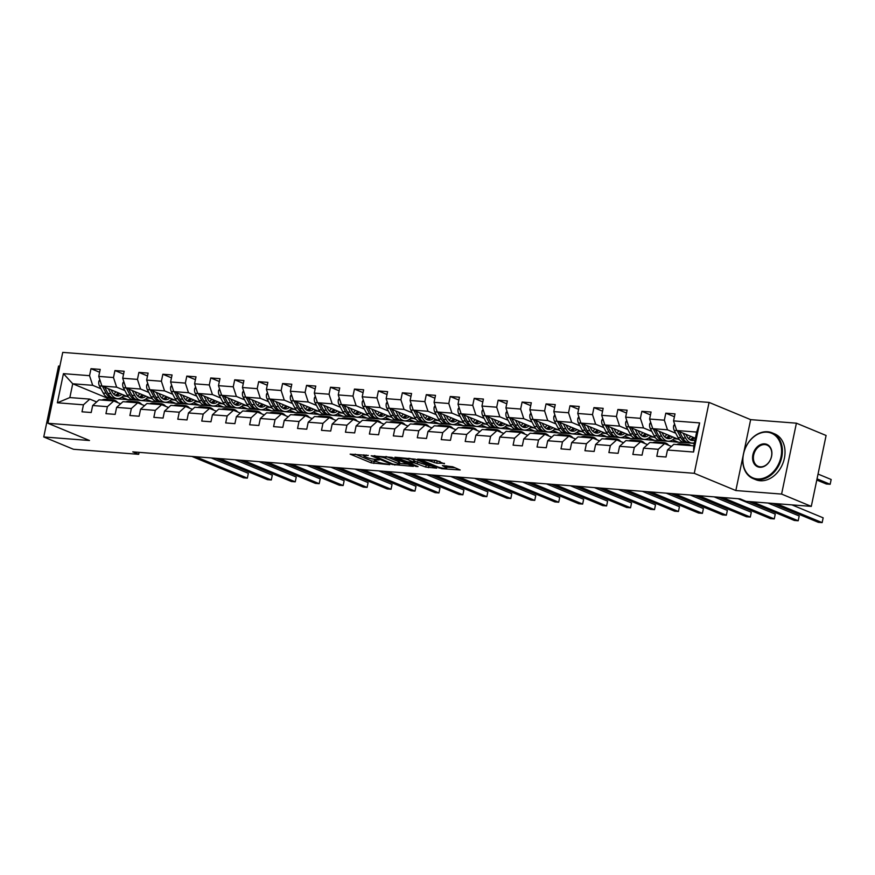 <?xml version="1.0" encoding="UTF-8"?>
<svg xmlns="http://www.w3.org/2000/svg" width="875" height="875" viewBox="0 0 875 875"><rect width="100%" height="100%" fill="white"/><g stroke="black" fill="none" stroke-linecap="round" stroke-linejoin="round"><path stroke-width="1.31" d="M368.353 455.438L350.131 454.147L371.12 462.842L389.802 464.68L386.105 463.848A6.223 0.973 -168.2 0 1 377.552 461.923L375.802 461.202A6.223 0.973 -168.2 0 1 374.522 460.305A6.223 0.973 -168.2 0 1 376.884 460.031L379.203 459.933L375.255 459.353A6.223 0.973 -168.2 0 1 366.702 457.428L364.952 456.706A6.223 0.973 -168.2 0 1 363.683 455.809A6.223 0.973 -168.2 0 1 366.045 455.536L368.353 455.438M444.369 463.816L436.144 460.414L417.627 459.123L441.678 468.694L460.206 469.984L452.692 466.758L442.411 465.566L445.594 467.403A5.206 0.809 -168.2 0 1 446.655 468.147A5.206 0.809 -168.2 0 1 443.133 468.202A5.206 0.809 -168.2 0 1 437.533 466.78L423.719 461.048A5.206 0.809 -168.2 0 1 422.658 460.294A5.206 0.809 -168.2 0 1 426.18 460.25A5.206 0.809 -168.2 0 1 431.78 461.672L436.756 463.225L444.467 463.345M735.842 490.536L781.594 494.08L811.289 506.384L826.098 435.488L796.403 423.183L750.652 419.639L709.078 402.413L694.269 473.309L735.842 490.536L743.148 455.58M59.861 366.166L58.559 366.067L43.75 436.964L89.502 440.508L47.928 423.281L694.269 473.309M43.75 436.964L73.445 449.269L138.688 454.322L139.103 452.353M811.289 506.384L746.036 501.331L740.097 498.87L132.759 451.861L138.688 454.322M391.956 457.384L371.153 455.777L392.142 464.472L413.339 466.364L391.956 457.384M394.931 457.22L415.384 459.2L436.767 468.169L425.742 467.075L414.564 462.941L408.778 462.634L418.031 466.594L415.92 466.43L394.931 457.22M709.078 402.413L62.737 352.384L47.928 423.281M674.417 416.752L665.798 413.186L664.344 420.175L649.6 419.038L651.066 412.038L641.856 411.327L640.391 418.316L625.658 417.178L627.113 410.189L617.903 409.478L616.438 416.467L601.705 415.33L603.159 408.33L593.95 407.619L592.495 414.619L577.752 413.47L579.217 406.481L569.997 405.77L568.542 412.759L553.798 411.622L555.264 404.622L546.055 403.911L544.589 410.911L529.856 409.762L531.311 402.773L522.102 402.062L520.636 409.052L505.903 407.914L507.369 400.914L498.148 400.203L496.694 407.203L481.95 406.055L483.416 399.066L474.206 398.355L472.741 405.344L458.008 404.206L459.462 397.206L450.253 396.495L448.787 403.495L434.055 402.347L435.509 395.358L426.3 394.647L424.845 401.636L410.102 400.498L411.567 393.498L402.358 392.788L400.892 399.787L386.148 398.639L387.614 391.65L378.405 390.939L376.939 397.928L362.206 396.791L363.661 389.791L354.452 389.08L352.986 396.08L338.253 394.931L339.719 387.942L330.498 387.231L329.044 394.22L314.3 393.083L315.766 386.083L306.556 385.372L305.091 392.372L290.358 391.223L291.812 384.234L282.603 383.523L281.138 390.513L266.405 389.375L267.859 382.375L258.65 381.664L257.195 388.664L242.452 387.516L243.917 380.527L234.708 379.816L233.242 386.805L218.498 385.667L219.964 378.667L210.755 377.956L209.289 384.956L194.556 383.808L196.011 376.819L186.802 376.108L185.347 383.097L170.603 381.959L172.069 374.959L162.848 374.248L161.394 381.248L146.65 380.1L148.116 373.111L138.906 372.4L137.441 379.389L122.708 378.252L124.162 371.252L114.953 370.541L113.488 377.541L98.755 376.392L100.209 369.403L91 368.692L89.545 375.681L63.438 373.658L57.356 402.784L69.847 397.567L89.808 399.109L96.655 401.953M665.798 413.186L675.019 413.897L673.553 420.886L699.65 422.909L693.569 452.036L667.472 450.012L666.006 457.012L656.797 456.291L658.252 449.302L643.519 448.164L642.053 455.153L632.844 454.442L634.309 447.442L619.566 446.305L618.111 453.305L608.891 452.583L610.356 445.594L595.612 444.456L594.158 451.445L584.948 450.734L586.403 443.734L571.67 442.597L570.205 449.597L560.995 448.875L562.461 441.886L547.717 440.748L546.252 447.738L537.042 447.027L538.508 440.027L523.764 438.889L522.309 445.889L513.1 445.167L514.555 438.178L499.822 437.041L498.356 444.03L489.147 443.319L490.602 436.319L475.869 435.181L474.403 442.181L465.194 441.459L466.659 434.47L451.916 433.333L450.461 440.322L441.241 439.611L442.706 432.611L427.973 431.473L426.508 438.473L417.298 437.752L418.753 430.762L404.02 429.625L402.555 436.614L393.345 435.903L394.811 428.903L380.067 427.766L378.602 434.766L369.392 434.044L370.858 427.055L356.114 425.917L354.659 432.906L345.45 432.195L346.905 425.206L332.172 424.058L330.706 431.058L321.497 430.336L322.952 423.347L308.219 422.209L306.753 429.198L297.544 428.488L299.009 421.498L284.266 420.35L282.811 427.35L273.591 426.628L275.056 419.639L260.323 418.502L258.858 425.491L249.648 424.78L251.103 417.791L236.37 416.642L234.905 423.642L225.695 422.931L227.161 415.931L212.417 414.794L210.963 421.783L201.742 421.072L203.208 414.083L188.464 412.934L187.009 419.934L177.8 419.223L179.255 412.223L164.522 411.086L163.056 418.075L153.847 417.364L155.302 410.375L140.569 409.227L139.103 416.227L129.894 415.516L131.359 408.516L116.616 407.378L115.161 414.367L105.941 413.656L107.406 406.667L92.673 405.519L91.208 412.519L81.998 411.808L83.453 404.808L57.356 402.784M679.492 439.753L652.75 428.663L667.494 429.811L675.73 433.223M686.448 442.63L694.28 443.494M671.453 446.436L664.606 443.603L649.873 442.466L643.519 448.164M667.494 429.811L664.344 420.175M652.75 428.663L649.6 419.038M658.252 449.302L664.606 443.603M655.539 437.894L628.797 426.814L643.541 427.952L651.777 431.364M672.492 439.95L677.983 442.225L662.506 440.781M647.5 444.588L640.653 441.755L625.92 440.606L619.566 446.305M643.541 427.952L640.391 418.316M628.797 426.814L625.658 417.178M634.309 447.442L640.653 441.755M631.597 436.045L604.855 424.955L619.587 426.103L627.823 429.516M648.539 438.102L654.041 440.377L638.553 438.922M623.558 442.728L616.711 439.895L601.967 438.758L595.612 444.456M619.587 426.103L616.438 416.467M604.855 424.955L601.705 415.33M610.356 445.594L616.711 439.895M607.644 434.186L580.902 423.106L595.645 424.244L603.881 427.656M624.586 436.242L630.088 438.517L614.6 437.073M599.605 440.88L592.758 438.047L578.025 436.898L571.67 442.597M595.645 424.244L592.495 414.619M580.902 423.106L577.752 413.47M586.403 443.734L592.758 438.047M583.691 432.337L556.948 421.247L571.692 422.395L579.928 425.808M600.644 434.394L606.134 436.669L590.647 435.214M575.652 439.02L568.805 436.188L554.072 435.05L547.717 440.748M571.692 422.395L568.542 412.759M556.948 421.247L553.798 411.622M562.461 441.886L568.805 436.188M559.737 430.478L533.006 419.398L547.739 420.536L555.975 423.948M576.691 432.534L582.192 434.809L566.705 433.366M551.698 437.172L544.863 434.339L530.119 433.191L523.764 438.889M547.739 420.536L544.589 410.911M533.006 419.398L529.856 409.762M538.508 440.027L544.863 434.339M535.795 428.63L509.053 417.55L523.786 418.688L532.022 422.1M552.738 430.686L558.239 432.961L542.752 431.506M527.756 435.312L520.909 432.48L506.166 431.342L499.822 437.041M523.786 418.688L520.636 409.052M509.053 417.55L505.903 407.914M514.555 438.178L520.909 432.48M511.842 426.77L485.1 415.691L499.844 416.828L508.08 420.241M528.784 428.827L534.286 431.102L518.798 429.658M503.803 433.464L496.956 430.631L482.223 429.483L475.869 435.181M499.844 416.828L496.694 407.203M485.1 415.691L481.95 406.055M490.602 436.319L496.956 430.631M487.889 424.922L461.158 413.842L475.891 414.98L484.127 418.392M504.842 426.978L510.333 429.253L494.856 427.798M479.85 431.605L473.014 428.772L458.27 427.634L451.916 433.333M475.891 414.98L472.741 405.344M461.158 413.842L458.008 404.206M466.659 434.47L473.014 428.772M463.947 423.062L437.205 411.983L451.938 413.12L460.173 416.533M480.889 425.119L486.391 427.394L470.903 425.95M455.908 429.756L449.061 426.923L434.317 425.775L427.973 431.473M451.938 413.12L448.787 403.495M437.205 411.983L434.055 402.347M442.706 432.611L449.061 426.923M439.994 421.214L413.252 410.134L427.995 411.272L436.231 414.684M456.936 423.27L462.438 425.545L446.95 424.091M431.955 427.908L425.108 425.064L410.375 423.927L404.02 429.625M427.995 411.272L424.845 401.636M413.252 410.134L410.102 400.498M418.753 430.762L425.108 425.064M416.041 419.355L389.298 408.275L404.042 409.412L412.278 412.825M432.994 421.411L438.484 423.686L422.997 422.242M408.002 426.048L401.155 423.216L386.422 422.067L380.067 427.766M404.042 409.412L400.892 399.787M389.298 408.275L386.148 398.639M394.811 428.903L401.155 423.216M392.088 417.506L365.356 406.427L380.089 407.564L388.325 410.977M409.041 419.562L414.542 421.838L399.055 420.383M384.048 424.2L377.212 421.356L362.469 420.219L356.114 425.917M380.089 407.564L376.939 397.928M365.356 406.427L362.206 396.791M370.858 427.055L377.212 421.356M368.145 415.647L341.403 404.567L356.136 405.705L364.383 409.117M385.087 417.703L390.589 419.978L375.102 418.534M360.106 422.341L353.259 419.508L338.516 418.359L332.172 424.058M356.136 405.705L352.986 396.08M341.403 404.567L338.253 394.931M346.905 425.206L353.259 419.508M344.192 413.798L317.45 402.719L332.194 403.856L340.43 407.269M361.134 415.855L366.636 418.13L351.148 416.675M336.153 420.492L329.306 417.648L314.573 416.511L308.219 422.209M332.194 403.856L329.044 394.22M317.45 402.719L314.3 393.083M322.952 423.347L329.306 417.648M320.239 411.939L293.508 400.859L308.241 401.997L316.477 405.409M337.192 413.995L342.683 416.27L327.206 414.827M312.2 418.633L305.364 415.8L290.62 414.652L284.266 420.35M308.241 401.997L305.091 392.372M293.508 400.859L290.358 391.223M299.009 421.498L305.364 415.8M296.297 410.091L269.555 399.011L284.288 400.148L292.523 403.561M313.239 412.147L318.741 414.422L303.253 412.967M288.258 416.784L281.411 413.941L266.667 412.803L260.323 418.502M284.288 400.148L281.138 390.513M269.555 399.011L266.405 389.375M275.056 419.639L281.411 413.941M272.344 408.231L245.602 397.152L260.345 398.289L268.581 401.702M289.286 410.288L294.787 412.562L279.3 411.119M264.305 414.925L257.458 412.092L242.725 410.944L236.37 416.642M260.345 398.289L257.195 388.664M245.602 397.152L242.452 387.516M251.103 417.791L257.458 412.092M248.391 406.383L221.648 395.303L236.392 396.441L244.628 399.853M265.344 408.439L270.834 410.714L255.347 409.259M240.352 413.077L233.505 410.233L218.772 409.095L212.417 414.794M236.392 396.441L233.242 386.805M221.648 395.303L218.498 385.667M227.161 415.931L233.505 410.233M224.448 404.523L197.706 393.444L212.439 394.581L220.675 397.994M241.391 406.58L246.892 408.855L231.405 407.411M216.398 411.217L209.562 408.384L194.819 407.236L188.464 412.934M212.439 394.581L209.289 384.956M197.706 393.444L194.556 383.808M203.208 414.083L209.562 408.384M200.495 402.675L173.753 391.595L188.497 392.733L196.733 396.145M217.438 404.731L222.939 407.006L207.452 405.552M192.456 409.369L185.609 406.525L170.866 405.387L164.522 411.086M188.497 392.733L185.347 383.097M173.753 391.595L170.603 381.959M179.255 412.223L185.609 406.525M176.542 400.816L149.8 389.736L164.544 390.873L172.78 394.286M193.495 402.872L198.986 405.147L183.498 403.703M168.503 407.509L161.656 404.677L146.923 403.528L140.569 409.227M164.544 390.873L161.394 381.248M149.8 389.736L146.65 380.1M155.302 410.375L161.656 404.677M152.589 398.967L125.858 387.887L140.591 389.025L148.827 392.438M169.542 401.023L175.033 403.298L159.556 401.844M144.55 405.661L137.714 402.817L122.97 401.68L116.616 407.378M140.591 389.025L137.441 379.389M125.858 387.887L122.708 378.252M131.359 408.516L137.714 402.817M128.647 397.108L101.905 386.028L116.638 387.166L124.873 390.578M145.589 399.164L151.091 401.439L135.603 399.995M120.608 403.802L113.761 400.969L99.017 399.831L92.673 405.519M116.638 387.166L113.488 377.541M101.905 386.028L98.755 376.392M107.406 406.667L113.761 400.969M121.636 397.316L127.137 399.591L107.177 398.048L72.734 383.775L92.695 385.317L100.931 388.73M92.695 385.317L89.545 375.681M69.847 397.567L72.734 383.775L63.438 373.658M83.453 404.808L89.808 399.109M781.594 494.08L796.403 423.183M107.177 398.048L106.881 399.481M667.472 450.012L673.816 444.314L693.777 445.867L696.664 432.064L676.703 430.522L695.362 438.255M677.983 442.225L686.623 442.706M654.041 440.377L662.67 440.847M630.088 438.517L638.717 438.998M606.134 436.669L614.775 437.139M582.192 434.809L590.822 435.291M558.239 432.961L566.869 433.431M534.286 431.102L542.916 431.583M510.333 429.253L518.973 429.723M486.391 427.394L495.02 427.875M462.438 425.545L471.067 426.016M438.484 423.686L447.125 424.167M414.542 421.838L423.172 422.308M390.589 419.978L399.219 420.459M366.636 418.13L375.266 418.6M342.683 416.27L351.323 416.752M318.741 414.422L327.37 414.892M294.787 412.562L303.417 413.044M270.834 410.714L279.475 411.184M246.892 408.855L255.522 409.336M222.939 407.006L231.569 407.477M198.986 405.147L207.616 405.628M175.033 403.298L183.673 403.769M151.091 401.439L159.72 401.92M127.137 399.591L135.767 400.061M693.569 452.036L693.777 445.867M696.664 432.064L699.65 422.909M676.703 430.522L673.553 420.886M123.123 396.08L126.864 396.375M127.181 399.394L121.833 397.184M99.619 372.258L91 368.692M123.572 374.117L114.953 370.541M151.123 401.253L145.775 399.033M147.077 397.939L150.817 398.223M147.514 375.966L138.906 372.4M175.077 403.102L169.728 400.892M171.019 399.787L174.759 400.083M171.467 377.825L162.848 374.248M199.03 404.961L193.681 402.741M194.972 401.647L198.713 401.931M195.42 379.673L186.802 376.108M222.983 406.809L217.623 404.6M218.925 403.495L222.666 403.791M219.363 381.533L210.755 377.956M246.925 408.669L241.577 406.448M242.867 405.355L246.608 405.639M243.316 383.381L234.708 379.816M270.878 410.517L265.53 408.308M266.82 407.203L270.561 407.498M267.269 385.241L258.65 381.664M294.831 412.377L289.483 410.156M290.773 409.062L294.514 409.347M291.222 387.089L282.603 383.523M318.773 414.225L313.425 412.016M314.727 410.911L318.467 411.206M315.164 388.948L306.556 385.372M342.727 416.084L337.378 413.864M338.669 412.77L342.409 413.055M339.117 390.797L330.498 387.231M366.68 417.933L361.331 415.723M362.622 414.619L366.362 414.914M363.07 392.656L354.452 389.08M390.622 419.792L385.273 417.572M386.575 416.478L390.316 416.763M387.012 394.505L378.405 390.939M414.575 421.641L409.227 419.431M410.517 418.327L414.258 418.622M410.966 396.353L402.358 392.788M438.528 423.5L433.18 421.28M434.47 420.186L438.211 420.47M434.919 398.212L426.3 394.647M462.481 425.348L457.133 423.139M458.423 422.034L462.164 422.33M458.872 400.061L450.253 396.495M486.423 427.208L481.075 424.988M482.377 423.894L486.117 424.178M482.814 401.92L474.206 398.355M510.377 429.056L505.028 426.847M506.319 425.742L510.059 426.037M506.767 403.769L498.148 400.203M534.33 430.916L528.981 428.695M530.272 427.602L534.013 427.886M530.72 405.628L522.102 402.062M558.272 432.764L552.923 430.555M554.225 429.45L557.966 429.745M554.663 407.477L546.055 403.911M582.225 434.623L576.877 432.403M578.167 431.309L581.908 431.594M578.616 409.336L569.997 405.77M606.178 436.472L600.83 434.263M602.12 433.158L605.861 433.453M602.569 411.184L593.95 407.619M630.131 438.331L624.783 436.111M626.073 435.017L629.814 435.302M626.522 413.044L617.903 409.478M654.073 440.18L648.725 437.97M650.027 436.866L653.767 437.161M650.464 414.892L641.856 411.327M678.027 442.039L672.678 439.819M673.969 438.725L677.709 439.009M750.652 419.639L743.717 452.867M355.152 454.136L371.525 460.928L377.136 461.748M399.58 463.488L408.33 464.166M374.784 456.214L392.973 464.1L397.02 464.691A6.223 0.973 -168.2 0 0 399.383 464.417A6.223 0.973 -168.2 0 0 398.114 463.52L385.525 458.303A6.223 0.973 -168.2 0 0 376.972 456.378L374.784 456.214L374.905 455.667M399.383 464.417L399.787 462.503A6.223 0.973 -168.2 0 0 398.519 461.606L398.114 463.52M386.345 456.553L398.519 461.606M431.758 465.981L428.816 465.752L428.422 467.666M413.93 460.95L428.816 465.752M408.406 459.889A5.206 0.809 -168.2 0 0 402.806 458.456A5.206 0.809 -168.2 0 0 399.284 458.511A5.206 0.809 -168.2 0 0 400.345 459.255L407.881 461.88L413.667 462.186L408.406 459.889L408.734 458.292M413.667 462.186L414.072 460.261L413.273 461.902M409.773 458.369L413.667 459.988M433.202 460.184L440.092 461.541M446.655 468.147L447.059 466.233A5.206 0.809 -168.2 0 0 446.83 465.916M446.863 467.152L455.186 467.797M99.827 379.673L98.886 381.172A5.25 3.303 94.4 0 0 99.433 385.908L103.217 393.05A15.159 9.548 94.4 0 0 109.594 397.983L112.503 398.202A15.159 9.548 94.4 0 0 113.433 398.202M113.75 394.133A12.589 7.919 94.4 0 0 115.905 391.825M108.259 388.664L110.895 393.652A15.159 9.548 94.4 0 0 117.272 398.573A15.159 9.548 94.4 0 0 123.955 395.161M111.07 389.823L112.175 391.912A12.589 7.919 94.4 0 0 117.469 396.003A12.589 7.919 94.4 0 0 121.92 394.319M102.408 386.236L106.138 393.28A15.159 9.548 94.4 0 0 112.503 398.202M118.256 392.809A12.589 7.919 -85.6 0 1 115.128 395.238M117.272 398.573L114.352 398.344A15.159 9.548 -85.6 0 1 107.975 393.422L104.672 387.177M116.025 395.675A12.589 7.919 94.4 0 0 119.7 393.4M109.616 400.641A15.159 9.548 -85.6 0 1 113.006 399.963A15.159 9.548 -85.6 0 1 117.895 402.686M101.938 400.05A15.159 9.548 -85.6 0 1 105.328 399.361L108.237 399.591A15.159 9.548 94.4 0 0 104.858 400.28M106.695 400.422A15.159 9.548 -85.6 0 1 110.086 399.733L113.006 399.963M195.738 456.739L247.352 478.122L243.512 477.827L191.909 456.444M109.156 399.733A15.159 9.548 94.4 0 0 108.237 399.591M211.192 457.931L248.347 473.331L247.352 478.122L248.347 473.331M767.113 432.184A24.183 18.397 -67.5 0 0 743.498 454.114A24.183 18.397 -67.5 0 0 757.345 478.931A24.183 18.397 -67.5 0 0 780.959 457.012A24.183 18.397 -67.5 0 0 767.113 432.184M757.586 479.653A24.773 18.856 112.5 0 1 753.102 478.592A24.773 18.856 112.5 0 1 744.144 451.325A24.773 18.856 112.5 0 1 767.594 431.758A24.773 18.856 112.5 0 1 772.078 432.819A24.773 18.856 112.5 0 1 781.025 460.086A24.773 18.856 112.5 0 1 757.586 479.653M764.673 443.866A12.086 9.198 112.5 0 1 771.597 456.28A12.086 9.198 112.5 0 1 759.795 467.25A12.086 9.198 112.5 0 1 752.872 454.836A12.086 9.198 112.5 0 1 764.673 443.866M760.266 466.823A11.495 8.75 -67.5 0 0 771.148 457.745A11.495 8.75 -67.5 0 0 766.992 445.091A11.495 8.75 -67.5 0 0 764.914 444.588A11.495 8.75 -67.5 0 0 754.031 453.677A11.495 8.75 -67.5 0 0 758.188 466.331A11.495 8.75 -67.5 0 0 760.266 466.823M772.078 432.819L774.681 433.902A24.773 18.856 112.5 0 1 783.639 461.169A24.773 18.856 112.5 0 1 760.2 480.736A24.773 18.856 112.5 0 1 755.716 479.675L753.102 478.592M123.769 381.522L122.828 383.02A5.25 3.303 94.4 0 0 123.386 387.756L127.17 394.909A15.159 9.548 94.4 0 0 133.536 399.831L136.456 400.061A15.159 9.548 94.4 0 0 137.386 400.061M137.703 395.981A12.589 7.919 94.4 0 0 139.847 393.684M132.202 390.513L134.838 395.5A15.159 9.548 94.4 0 0 141.214 400.433A15.159 9.548 94.4 0 0 147.897 397.02M135.023 391.683L136.128 393.772A12.589 7.919 94.4 0 0 141.411 397.863A12.589 7.919 94.4 0 0 145.863 396.178M126.361 388.095L130.08 395.139A15.159 9.548 94.4 0 0 136.456 400.061M142.209 394.658A12.589 7.919 -85.6 0 1 139.081 397.097M141.214 400.433L138.305 400.203A15.159 9.548 -85.6 0 1 131.928 395.281L128.625 389.025M139.978 397.534A12.589 7.919 94.4 0 0 143.653 395.259M147.722 383.381L146.781 384.88A5.25 3.303 94.4 0 0 147.339 389.616L151.112 396.758A15.159 9.548 94.4 0 0 157.489 401.691L160.409 401.909A15.159 9.548 94.4 0 0 161.339 401.909M161.645 397.841A12.589 7.919 94.4 0 0 163.8 395.533M156.155 392.372L158.791 397.359A15.159 9.548 94.4 0 0 165.167 402.281A15.159 9.548 94.4 0 0 171.85 398.869M158.966 393.531L160.07 395.62A12.589 7.919 94.4 0 0 165.364 399.711A12.589 7.919 94.4 0 0 169.816 398.027M150.303 389.944L154.033 396.987A15.159 9.548 94.4 0 0 160.409 401.909M166.152 396.517A12.589 7.919 -85.6 0 1 163.034 398.945M165.167 402.281L162.247 402.052A15.159 9.548 -85.6 0 1 155.87 397.13L152.567 390.884M163.92 399.383A12.589 7.919 94.4 0 0 167.606 397.108M133.569 402.5A15.159 9.548 -85.6 0 1 136.948 401.811A15.159 9.548 -85.6 0 1 141.848 404.534M125.891 401.909A15.159 9.548 -85.6 0 1 129.27 401.22L132.191 401.439A15.159 9.548 94.4 0 0 128.811 402.128M130.648 402.27A15.159 9.548 -85.6 0 1 134.039 401.581L136.948 401.811M219.691 458.587L271.305 479.981L267.466 479.675L215.852 458.292M133.109 401.581A15.159 9.548 94.4 0 0 132.191 401.439M235.134 459.791L272.3 475.191L271.305 479.981L272.3 475.191M157.522 404.348A15.159 9.548 -85.6 0 1 160.902 403.67A15.159 9.548 -85.6 0 1 165.802 406.394M149.844 403.758A15.159 9.548 -85.6 0 1 153.223 403.069L156.144 403.298A15.159 9.548 94.4 0 0 152.753 403.988M154.602 404.13A15.159 9.548 -85.6 0 1 157.981 403.441L160.902 403.67M243.644 460.447L295.247 481.83L291.419 481.534L239.805 460.152M157.062 403.441A15.159 9.548 94.4 0 0 156.144 403.298M259.087 461.639L296.253 477.039L295.247 481.83L296.253 477.039M171.675 385.23L170.734 386.728A5.25 3.303 94.4 0 0 171.281 391.464L175.066 398.617A15.159 9.548 94.4 0 0 181.442 403.539L184.363 403.769A15.159 9.548 94.4 0 0 185.281 403.769M185.598 399.689A12.589 7.919 94.4 0 0 187.753 397.392M180.108 394.22L182.744 399.208A15.159 9.548 94.4 0 0 189.12 404.141A15.159 9.548 94.4 0 0 195.803 400.728M182.919 395.391L184.023 397.48A12.589 7.919 94.4 0 0 189.317 401.57A12.589 7.919 94.4 0 0 193.769 399.886M174.256 391.803L177.986 398.847A15.159 9.548 94.4 0 0 184.363 403.769M190.105 398.366A12.589 7.919 -85.6 0 1 186.977 400.805M189.12 404.141L186.2 403.911A15.159 9.548 -85.6 0 1 179.823 398.989L176.52 392.733M187.873 401.242A12.589 7.919 94.4 0 0 191.548 398.967M195.628 387.089L194.677 388.587A5.25 3.303 94.4 0 0 195.234 393.323L199.019 400.466A15.159 9.548 94.4 0 0 205.395 405.398L208.305 405.617A15.159 9.548 94.4 0 0 209.234 405.617M209.552 401.548A12.589 7.919 94.4 0 0 211.706 399.241M204.05 396.08L206.697 401.067A15.159 9.548 94.4 0 0 213.062 405.989A15.159 9.548 94.4 0 0 219.745 402.577M206.872 397.239L207.977 399.328A12.589 7.919 94.4 0 0 213.27 403.419A12.589 7.919 94.4 0 0 217.711 401.734M198.209 393.652L201.928 400.695A15.159 9.548 94.4 0 0 208.305 405.617M214.058 400.225A12.589 7.919 -85.6 0 1 210.93 402.653M213.062 405.989L210.153 405.759A15.159 9.548 -85.6 0 1 203.777 400.838L200.473 394.592M211.827 403.091A12.589 7.919 94.4 0 0 215.502 400.816M219.57 388.938L218.63 390.436A5.25 3.303 94.4 0 0 219.188 395.172L222.961 402.325A15.159 9.548 94.4 0 0 229.338 407.247L232.258 407.477A15.159 9.548 94.4 0 0 233.188 407.477M233.505 403.397A12.589 7.919 94.4 0 0 235.648 401.1M228.003 397.928L230.639 402.916A15.159 9.548 94.4 0 0 237.016 407.848A15.159 9.548 94.4 0 0 243.698 404.436M230.814 399.098L231.919 401.188A12.589 7.919 94.4 0 0 237.213 405.278A12.589 7.919 94.4 0 0 241.664 403.594M222.162 395.511L225.881 402.555A15.159 9.548 94.4 0 0 232.258 407.477M238.011 402.073A12.589 7.919 -85.6 0 1 234.883 404.512M237.016 407.848L234.095 407.619A15.159 9.548 -85.6 0 1 227.73 402.697L224.416 396.441M235.769 404.95A12.589 7.919 94.4 0 0 239.455 402.675M181.464 406.208A15.159 9.548 -85.6 0 1 184.855 405.519A15.159 9.548 -85.6 0 1 189.744 408.242M173.786 405.617A15.159 9.548 -85.6 0 1 177.177 404.928L180.097 405.147A15.159 9.548 94.4 0 0 176.706 405.836M178.555 405.978A15.159 9.548 -85.6 0 1 181.934 405.289L184.855 405.519M267.597 462.295L319.2 483.689L315.361 483.383L263.758 462M181.005 405.289A15.159 9.548 94.4 0 0 180.097 405.147M283.041 463.498L320.206 478.898L319.2 483.689L320.206 478.898M205.417 408.056A15.159 9.548 -85.6 0 1 208.797 407.378A15.159 9.548 -85.6 0 1 213.697 410.102M197.739 407.466A15.159 9.548 -85.6 0 1 201.13 406.777L204.039 407.006A15.159 9.548 94.4 0 0 200.659 407.695M202.497 407.837A15.159 9.548 -85.6 0 1 205.888 407.148L208.797 407.378M291.539 464.155L343.153 485.538L339.314 485.242L287.7 463.859M204.958 407.148A15.159 9.548 94.4 0 0 204.039 407.006M306.994 465.347L344.148 480.747L343.153 485.538L344.148 480.747M229.37 409.916A15.159 9.548 -85.6 0 1 232.75 409.227A15.159 9.548 -85.6 0 1 237.65 411.95M221.692 409.325A15.159 9.548 -85.6 0 1 225.072 408.636L227.992 408.855A15.159 9.548 94.4 0 0 224.613 409.544M226.45 409.686A15.159 9.548 -85.6 0 1 229.83 408.997L232.75 409.227M315.492 466.003L367.106 487.397L363.267 487.091L311.653 465.708M228.911 408.997A15.159 9.548 94.4 0 0 227.992 408.855M330.936 467.206L368.102 482.606L367.106 487.397L368.102 482.606M243.523 390.797L242.583 392.295A5.25 3.303 94.4 0 0 243.13 397.031L246.914 404.173A15.159 9.548 94.4 0 0 253.291 409.106L256.211 409.325A15.159 9.548 94.4 0 0 257.13 409.325M257.447 405.256A12.589 7.919 94.4 0 0 259.602 402.948M251.956 399.787L254.592 404.775A15.159 9.548 94.4 0 0 260.969 409.697A15.159 9.548 94.4 0 0 267.652 406.284M254.767 400.947L255.872 403.036A12.589 7.919 94.4 0 0 261.166 407.127A12.589 7.919 94.4 0 0 265.617 405.442M246.105 397.359L249.834 404.403A15.159 9.548 94.4 0 0 256.211 409.325M261.953 403.933A12.589 7.919 -85.6 0 1 258.836 406.361M260.969 409.697L258.048 409.467A15.159 9.548 -85.6 0 1 251.672 404.545L248.369 398.3M259.722 406.798A12.589 7.919 94.4 0 0 263.408 404.523M253.312 411.764A15.159 9.548 -85.6 0 1 256.703 411.086A15.159 9.548 -85.6 0 1 261.603 413.809M245.645 411.173A15.159 9.548 -85.6 0 1 249.025 410.484L251.945 410.714A15.159 9.548 94.4 0 0 248.555 411.403M250.403 411.545A15.159 9.548 -85.6 0 1 253.783 410.856L256.703 411.086M339.445 467.863L391.048 489.245L387.209 488.95L335.606 467.567M252.853 410.856A15.159 9.548 94.4 0 0 251.945 410.714M354.889 469.055L392.055 484.455L391.048 489.245L392.055 484.455M267.477 392.645L266.536 394.144A5.25 3.303 94.4 0 0 267.083 398.88L270.867 406.033A15.159 9.548 94.4 0 0 277.244 410.955L280.153 411.184A15.159 9.548 94.4 0 0 281.083 411.184M281.4 407.105A12.589 7.919 94.4 0 0 283.555 404.808M275.898 401.636L278.545 406.623A15.159 9.548 94.4 0 0 284.911 411.556A15.159 9.548 94.4 0 0 291.605 408.144M278.72 402.806L279.825 404.895A12.589 7.919 94.4 0 0 285.119 408.986A12.589 7.919 94.4 0 0 289.57 407.302M270.058 399.219L273.787 406.262A15.159 9.548 94.4 0 0 280.153 411.184M285.906 405.781A12.589 7.919 -85.6 0 1 282.778 408.22M284.911 411.556L282.002 411.327A15.159 9.548 -85.6 0 1 275.625 406.405L272.322 400.148M283.675 408.658A12.589 7.919 94.4 0 0 287.35 406.383M277.266 413.623A15.159 9.548 -85.6 0 1 280.656 412.934A15.159 9.548 -85.6 0 1 285.545 415.658M269.587 413.033A15.159 9.548 -85.6 0 1 272.978 412.344L275.887 412.562A15.159 9.548 94.4 0 0 272.508 413.252M274.345 413.394A15.159 9.548 -85.6 0 1 277.736 412.705L280.656 412.934M363.387 469.711L415.002 491.105L411.163 490.798L359.548 469.416M276.806 412.705A15.159 9.548 94.4 0 0 275.887 412.562M378.842 470.914L415.997 486.314L415.002 491.105L415.997 486.314M291.419 394.505L290.478 396.003A5.25 3.303 94.4 0 0 291.036 400.739L294.82 407.881A15.159 9.548 94.4 0 0 301.186 412.814L304.106 413.033A15.159 9.548 94.4 0 0 305.036 413.033M305.353 408.953A12.589 7.919 94.4 0 0 307.497 406.656M299.852 403.495L302.488 408.483A15.159 9.548 94.4 0 0 308.864 413.405A15.159 9.548 94.4 0 0 315.547 409.992M302.673 404.655L303.778 406.744A12.589 7.919 94.4 0 0 309.061 410.834A12.589 7.919 94.4 0 0 313.512 409.15M294.011 401.067L297.73 408.111A15.159 9.548 94.4 0 0 304.106 413.033M309.859 407.641A12.589 7.919 -85.6 0 1 306.731 410.069M308.864 413.405L305.955 413.175A15.159 9.548 -85.6 0 1 299.578 408.253L296.275 402.008M307.628 410.506A12.589 7.919 94.4 0 0 311.303 408.231M301.219 415.472A15.159 9.548 -85.6 0 1 304.598 414.794A15.159 9.548 -85.6 0 1 309.498 417.517M293.541 414.881A15.159 9.548 -85.6 0 1 296.92 414.192L299.841 414.422A15.159 9.548 94.4 0 0 296.461 415.111M298.298 415.253A15.159 9.548 -85.6 0 1 301.689 414.564L304.598 414.794M387.341 471.57L438.955 492.953L435.116 492.658L383.502 471.275M300.759 414.564A15.159 9.548 94.4 0 0 299.841 414.422M402.784 472.762L439.95 488.162L438.955 492.953L439.95 488.162M315.372 396.353L314.431 397.852A5.25 3.303 94.4 0 0 314.989 402.587L318.762 409.741A15.159 9.548 94.4 0 0 325.139 414.663L328.059 414.892A15.159 9.548 94.4 0 0 328.978 414.892M329.295 410.812A12.589 7.919 94.4 0 0 331.45 408.516M323.805 405.344L326.441 410.331A15.159 9.548 94.4 0 0 332.817 415.264A15.159 9.548 94.4 0 0 339.5 411.852M326.616 406.514L327.72 408.603A12.589 7.919 94.4 0 0 333.014 412.694A12.589 7.919 94.4 0 0 337.466 411.009M317.953 402.927L321.683 409.959A15.159 9.548 94.4 0 0 328.059 414.892M333.802 409.489A12.589 7.919 -85.6 0 1 330.684 411.928M332.817 415.264L329.897 415.034A15.159 9.548 -85.6 0 1 323.52 410.112L320.217 403.856M331.57 412.366A12.589 7.919 94.4 0 0 335.256 410.091M325.172 417.331A15.159 9.548 -85.6 0 1 328.552 416.642A15.159 9.548 -85.6 0 1 333.452 419.366M317.494 416.741A15.159 9.548 -85.6 0 1 320.873 416.052L323.794 416.27A15.159 9.548 94.4 0 0 320.403 416.959M322.252 417.102A15.159 9.548 -85.6 0 1 325.631 416.413L328.552 416.642M411.294 473.419L462.897 494.812L459.058 494.506L407.455 473.123M324.712 416.413A15.159 9.548 94.4 0 0 323.794 416.27M426.738 474.622L463.903 490.022L462.897 494.812L463.903 490.022M339.325 398.212L338.384 399.711A5.25 3.303 94.4 0 0 338.931 404.447L342.716 411.589A15.159 9.548 94.4 0 0 349.092 416.522L352.002 416.741A15.159 9.548 94.4 0 0 352.931 416.741M353.248 412.661A12.589 7.919 94.4 0 0 355.403 410.364M347.758 407.203L350.394 412.191A15.159 9.548 94.4 0 0 356.77 417.113A15.159 9.548 94.4 0 0 363.453 413.7M350.569 408.363L351.673 410.452A12.589 7.919 94.4 0 0 356.967 414.542A12.589 7.919 94.4 0 0 361.419 412.858M341.906 404.775L345.636 411.819A15.159 9.548 94.4 0 0 352.002 416.741M357.755 411.348A12.589 7.919 -85.6 0 1 354.627 413.777M356.77 417.113L353.85 416.883A15.159 9.548 -85.6 0 1 347.473 411.961L344.17 405.716M355.523 414.214A12.589 7.919 94.4 0 0 359.198 411.939M349.114 419.18A15.159 9.548 -85.6 0 1 352.505 418.502A15.159 9.548 -85.6 0 1 357.394 421.225M341.436 418.589A15.159 9.548 -85.6 0 1 344.827 417.9L347.747 418.13A15.159 9.548 94.4 0 0 344.356 418.819M346.205 418.961A15.159 9.548 -85.6 0 1 349.584 418.272L352.505 418.502M435.247 475.278L486.85 496.661L483.011 496.366L431.408 474.983M348.655 418.272A15.159 9.548 94.4 0 0 347.747 418.13M450.691 476.47L487.856 491.87L486.85 496.661L487.856 491.87M363.278 400.061L362.327 401.559A5.25 3.303 94.4 0 0 362.884 406.295L366.669 413.448A15.159 9.548 94.4 0 0 373.045 418.37L375.955 418.6A15.159 9.548 94.4 0 0 376.884 418.6M377.202 414.52A12.589 7.919 94.4 0 0 379.356 412.223M371.7 409.052L374.336 414.039A15.159 9.548 94.4 0 0 380.712 418.972A15.159 9.548 94.4 0 0 387.395 415.559M374.522 410.222L375.627 412.311A12.589 7.919 94.4 0 0 380.92 416.402A12.589 7.919 94.4 0 0 385.361 414.717M365.859 406.634L369.578 413.667A15.159 9.548 94.4 0 0 375.955 418.6M381.708 413.197A12.589 7.919 -85.6 0 1 378.58 415.636M380.712 418.972L377.803 418.742A15.159 9.548 -85.6 0 1 371.427 413.82L368.123 407.564M379.477 416.073A12.589 7.919 94.4 0 0 383.152 413.798M373.067 421.039A15.159 9.548 -85.6 0 1 376.447 420.35A15.159 9.548 -85.6 0 1 381.347 423.073M365.389 420.448A15.159 9.548 -85.6 0 1 368.78 419.759L371.689 419.978A15.159 9.548 94.4 0 0 368.309 420.667M370.147 420.809A15.159 9.548 -85.6 0 1 373.537 420.12L376.447 420.35M459.189 477.127L510.803 498.52L506.964 498.214L455.35 476.831M372.608 420.12A15.159 9.548 94.4 0 0 371.689 419.978M474.644 478.33L511.798 493.73L510.803 498.52L511.798 493.73M387.22 401.92L386.28 403.419A5.25 3.303 94.4 0 0 386.838 408.155L390.611 415.297A15.159 9.548 94.4 0 0 396.987 420.23L399.908 420.448A15.159 9.548 94.4 0 0 400.838 420.448M401.144 416.369A12.589 7.919 94.4 0 0 403.298 414.072M395.653 410.911L398.289 415.898A15.159 9.548 94.4 0 0 404.666 420.82A15.159 9.548 94.4 0 0 411.348 417.408M398.464 412.07L399.569 414.159A12.589 7.919 94.4 0 0 404.863 418.25A12.589 7.919 94.4 0 0 409.314 416.566M389.812 408.483L393.531 415.527A15.159 9.548 94.4 0 0 399.908 420.448M405.661 415.056A12.589 7.919 -85.6 0 1 402.533 417.484M404.666 420.82L401.745 420.591A15.159 9.548 -85.6 0 1 395.38 415.669L392.066 409.423M403.419 417.922A12.589 7.919 94.4 0 0 407.105 415.647M397.02 422.887A15.159 9.548 -85.6 0 1 400.4 422.198A15.159 9.548 -85.6 0 1 405.3 424.933M389.342 422.297A15.159 9.548 -85.6 0 1 392.722 421.608L395.642 421.838A15.159 9.548 94.4 0 0 392.262 422.527M394.1 422.669A15.159 9.548 -85.6 0 1 397.48 421.98L400.4 422.198M483.142 478.986L534.756 500.369L530.917 500.073L479.303 478.691M396.561 421.98A15.159 9.548 94.4 0 0 395.642 421.838M498.586 480.178L535.752 495.578L534.756 500.369L535.752 495.578M411.173 403.769L410.233 405.267A5.25 3.303 94.4 0 0 410.78 410.003L414.564 417.156A15.159 9.548 94.4 0 0 420.941 422.078L423.861 422.308A15.159 9.548 94.4 0 0 424.78 422.308M425.097 418.228A12.589 7.919 94.4 0 0 427.252 415.931M419.606 412.759L422.242 417.747A15.159 9.548 94.4 0 0 428.619 422.669A15.159 9.548 94.4 0 0 435.302 419.267M422.417 413.93L423.522 416.019A12.589 7.919 94.4 0 0 428.816 420.109A12.589 7.919 94.4 0 0 433.267 418.425M413.755 410.342L417.484 417.375A15.159 9.548 94.4 0 0 423.861 422.308M429.603 416.905A12.589 7.919 -85.6 0 1 426.475 419.333M428.619 422.669L425.698 422.45A15.159 9.548 -85.6 0 1 419.322 417.528L416.019 411.272M427.372 419.781A12.589 7.919 94.4 0 0 431.047 417.506M420.962 424.747A15.159 9.548 -85.6 0 1 424.353 424.058A15.159 9.548 -85.6 0 1 429.253 426.781M413.295 424.156A15.159 9.548 -85.6 0 1 416.675 423.467L419.595 423.686A15.159 9.548 94.4 0 0 416.205 424.375M418.053 424.517A15.159 9.548 -85.6 0 1 421.433 423.828L424.353 424.058M507.095 480.834L558.698 502.228L554.859 501.922L503.256 480.539M420.503 423.828A15.159 9.548 94.4 0 0 419.595 423.686M522.539 482.038L559.705 497.438L558.698 502.228L559.705 497.438M435.127 405.628L434.186 407.127A5.25 3.303 94.4 0 0 434.733 411.863L438.517 419.005A15.159 9.548 94.4 0 0 444.894 423.938L447.803 424.156A15.159 9.548 94.4 0 0 448.733 424.156M449.05 420.077A12.589 7.919 94.4 0 0 451.205 417.78M443.548 414.619L446.195 419.606A15.159 9.548 94.4 0 0 452.561 424.528A15.159 9.548 94.4 0 0 459.255 421.116M446.37 415.778L447.475 417.867A12.589 7.919 94.4 0 0 452.769 421.958A12.589 7.919 94.4 0 0 457.22 420.273M437.708 412.191L441.427 419.234A15.159 9.548 94.4 0 0 447.803 424.156M453.556 418.764A12.589 7.919 -85.6 0 1 450.428 421.192M452.561 424.528L449.652 424.298A15.159 9.548 -85.6 0 1 443.275 419.377L439.972 413.131M451.325 421.63A12.589 7.919 94.4 0 0 455 419.355M444.916 426.595A15.159 9.548 -85.6 0 1 448.306 425.906A15.159 9.548 -85.6 0 1 453.195 428.641M437.238 426.005A15.159 9.548 -85.6 0 1 440.628 425.316L443.537 425.545A15.159 9.548 94.4 0 0 440.158 426.234M441.995 426.377A15.159 9.548 -85.6 0 1 445.386 425.688L448.306 425.906M531.038 482.694L582.652 504.077L578.812 503.781L527.198 482.398M444.456 425.688A15.159 9.548 94.4 0 0 443.537 425.545M546.492 483.886L583.647 499.286L582.652 504.077L583.647 499.286M459.069 407.477L458.128 408.975A5.25 3.303 94.4 0 0 458.686 413.711L462.47 420.864A15.159 9.548 94.4 0 0 468.836 425.786L471.756 426.016A15.159 9.548 94.4 0 0 472.686 426.016M473.003 421.936A12.589 7.919 94.4 0 0 475.147 419.639M467.502 416.467L470.137 421.455A15.159 9.548 94.4 0 0 476.514 426.377A15.159 9.548 94.4 0 0 483.197 422.975M470.323 417.637L471.428 419.727A12.589 7.919 94.4 0 0 476.711 423.817A12.589 7.919 94.4 0 0 481.163 422.133M461.661 414.05L465.38 421.083A15.159 9.548 94.4 0 0 471.756 426.016M477.509 420.613A12.589 7.919 -85.6 0 1 474.381 423.041M476.514 426.377L473.594 426.158A15.159 9.548 -85.6 0 1 467.228 421.225L463.925 414.98M475.278 423.489A12.589 7.919 94.4 0 0 478.953 421.214M468.869 428.455A15.159 9.548 -85.6 0 1 472.248 427.766A15.159 9.548 -85.6 0 1 477.148 430.489M461.191 427.864A15.159 9.548 -85.6 0 1 464.57 427.175L467.491 427.394A15.159 9.548 94.4 0 0 464.111 428.083M465.948 428.225A15.159 9.548 -85.6 0 1 469.339 427.536L472.248 427.766M554.991 484.542L606.605 505.936L602.766 505.63L551.152 484.247M468.409 427.536A15.159 9.548 94.4 0 0 467.491 427.394M570.434 485.745L607.6 501.145L606.605 505.936L607.6 501.145M483.022 409.336L482.081 410.834A5.25 3.303 94.4 0 0 482.639 415.57L486.413 422.713A15.159 9.548 94.4 0 0 492.789 427.645L495.709 427.864A15.159 9.548 94.4 0 0 496.628 427.864M496.945 423.784A12.589 7.919 94.4 0 0 499.1 421.488M491.455 418.327L494.091 423.314A15.159 9.548 94.4 0 0 500.467 428.236A15.159 9.548 94.4 0 0 507.15 424.823M494.266 419.486L495.37 421.575A12.589 7.919 94.4 0 0 500.664 425.666A12.589 7.919 94.4 0 0 505.116 423.981M485.603 415.898L489.333 422.942A15.159 9.548 94.4 0 0 495.709 427.864M501.452 422.472A12.589 7.919 -85.6 0 1 498.334 424.9M500.467 428.236L497.547 428.006A15.159 9.548 -85.6 0 1 491.17 423.084L487.867 416.839M499.22 425.337A12.589 7.919 94.4 0 0 502.906 423.062M492.822 430.303A15.159 9.548 -85.6 0 1 496.202 429.614A15.159 9.548 -85.6 0 1 501.102 432.348M485.144 429.712A15.159 9.548 -85.6 0 1 488.523 429.023L491.444 429.253A15.159 9.548 94.4 0 0 488.053 429.942M489.902 430.084A15.159 9.548 -85.6 0 1 493.281 429.395L496.202 429.614M578.944 486.402L630.547 507.784L626.708 507.489L575.105 486.106M492.363 429.395A15.159 9.548 94.4 0 0 491.444 429.253M594.388 487.594L631.553 502.994L630.547 507.784L631.553 502.994M506.975 411.184L506.034 412.683A5.25 3.303 94.4 0 0 506.581 417.419L510.366 424.572A15.159 9.548 94.4 0 0 516.742 429.494L519.652 429.723A15.159 9.548 94.4 0 0 520.581 429.723M520.898 425.644A12.589 7.919 94.4 0 0 523.053 423.347M515.408 420.175L518.044 425.163A15.159 9.548 94.4 0 0 524.42 430.084A15.159 9.548 94.4 0 0 531.103 426.683M518.219 421.345L519.323 423.434A12.589 7.919 94.4 0 0 524.617 427.525A12.589 7.919 94.4 0 0 529.069 425.841M509.556 417.758L513.286 424.791A15.159 9.548 94.4 0 0 519.652 429.723M525.405 424.32A12.589 7.919 -85.6 0 1 522.277 426.748M524.42 430.084L521.5 429.866A15.159 9.548 -85.6 0 1 515.123 424.933L511.82 418.688M523.173 427.197A12.589 7.919 94.4 0 0 526.848 424.922M516.764 432.163A15.159 9.548 -85.6 0 1 520.155 431.473A15.159 9.548 -85.6 0 1 525.044 434.197M509.086 431.572A15.159 9.548 -85.6 0 1 512.477 430.883L515.397 431.102A15.159 9.548 94.4 0 0 512.006 431.791M513.855 431.933A15.159 9.548 -85.6 0 1 517.234 431.244L520.155 431.473M602.897 488.25L654.5 509.644L650.661 509.338L599.058 487.955M516.305 431.244A15.159 9.548 94.4 0 0 515.397 431.102M618.341 489.453L655.506 504.853L654.5 509.644L655.506 504.853M530.928 413.044L529.977 414.542A5.25 3.303 94.4 0 0 530.534 419.278L534.319 426.42A15.159 9.548 94.4 0 0 540.684 431.353L543.605 431.572A15.159 9.548 94.4 0 0 544.534 431.572M544.852 427.492A12.589 7.919 94.4 0 0 547.006 425.195M539.35 422.034L541.986 427.022A15.159 9.548 94.4 0 0 548.363 431.944A15.159 9.548 94.4 0 0 555.045 428.531M542.172 423.194L543.277 425.283A12.589 7.919 94.4 0 0 548.559 429.373A12.589 7.919 94.4 0 0 553.011 427.689M533.509 419.606L537.228 426.65A15.159 9.548 94.4 0 0 543.605 431.572M549.358 426.18A12.589 7.919 -85.6 0 1 546.23 428.608M548.363 431.944L545.453 431.714A15.159 9.548 -85.6 0 1 539.077 426.792L535.773 420.547M547.127 429.045A12.589 7.919 94.4 0 0 550.802 426.77M540.717 434.011A15.159 9.548 -85.6 0 1 544.097 433.322A15.159 9.548 -85.6 0 1 548.997 436.056M533.039 433.42A15.159 9.548 -85.6 0 1 536.43 432.731L539.339 432.961A15.159 9.548 94.4 0 0 535.959 433.65M537.797 433.792A15.159 9.548 -85.6 0 1 541.188 433.103L544.097 433.322M626.839 490.109L678.453 511.492L674.614 511.197L623 489.814M540.258 433.103A15.159 9.548 94.4 0 0 539.339 432.961M642.283 491.302L679.448 506.702L678.453 511.492L679.448 506.702M554.87 414.892L553.93 416.391A5.25 3.303 94.4 0 0 554.487 421.127L558.261 428.28A15.159 9.548 94.4 0 0 564.638 433.202L567.558 433.431A15.159 9.548 94.4 0 0 568.487 433.431M568.794 429.352A12.589 7.919 94.4 0 0 570.948 427.055M563.303 423.883L565.939 428.87A15.159 9.548 94.4 0 0 572.316 433.792A15.159 9.548 94.4 0 0 578.998 430.391M566.114 425.053L567.219 427.142A12.589 7.919 94.4 0 0 572.513 431.233A12.589 7.919 94.4 0 0 576.964 429.548M557.462 421.466L561.181 428.498A15.159 9.548 94.4 0 0 567.558 433.431M573.3 428.028A12.589 7.919 -85.6 0 1 570.183 430.456M572.316 433.792L569.395 433.573A15.159 9.548 -85.6 0 1 563.019 428.641L559.716 422.395M571.069 430.905A12.589 7.919 94.4 0 0 574.755 428.63M564.67 435.87A15.159 9.548 -85.6 0 1 568.05 435.181A15.159 9.548 -85.6 0 1 572.95 437.905M556.992 435.28A15.159 9.548 -85.6 0 1 560.372 434.591L563.292 434.809A15.159 9.548 94.4 0 0 559.913 435.498M561.75 435.641A15.159 9.548 -85.6 0 1 565.13 434.952L568.05 435.181M650.792 491.958L702.406 513.352L698.567 513.045L646.953 491.662M564.211 434.952A15.159 9.548 94.4 0 0 563.292 434.809M666.236 493.161L703.402 508.561L702.406 513.352L703.402 508.561M578.823 416.752L577.883 418.25A5.25 3.303 94.4 0 0 578.43 422.986L582.214 430.128A15.159 9.548 94.4 0 0 588.591 435.061L591.511 435.28A15.159 9.548 94.4 0 0 592.43 435.28M592.747 431.2A12.589 7.919 94.4 0 0 594.902 428.903M587.256 425.742L589.892 430.73A15.159 9.548 94.4 0 0 596.269 435.652A15.159 9.548 94.4 0 0 602.952 432.239M590.067 426.902L591.172 428.991A12.589 7.919 94.4 0 0 596.466 433.081A12.589 7.919 94.4 0 0 600.917 431.397M581.405 423.314L585.134 430.358A15.159 9.548 94.4 0 0 591.511 435.28M597.253 429.888A12.589 7.919 -85.6 0 1 594.125 432.316M596.269 435.652L593.348 435.422A15.159 9.548 -85.6 0 1 586.972 430.5L583.669 424.255M595.022 432.753A12.589 7.919 94.4 0 0 598.697 430.478M588.612 437.719A15.159 9.548 -85.6 0 1 592.003 437.03A15.159 9.548 -85.6 0 1 596.903 439.753M580.945 437.128A15.159 9.548 -85.6 0 1 584.325 436.439L587.245 436.669A15.159 9.548 94.4 0 0 583.855 437.358M585.703 437.5A15.159 9.548 -85.6 0 1 589.083 436.811L592.003 437.03M674.745 493.817L726.348 515.2L722.509 514.905L670.906 493.522M588.153 436.811A15.159 9.548 94.4 0 0 587.245 436.669M690.189 495.009L727.355 510.409L726.348 515.2L727.355 510.409M602.777 418.6L601.836 420.098A5.25 3.303 94.4 0 0 602.383 424.834L606.167 431.987A15.159 9.548 94.4 0 0 612.544 436.909L615.453 437.139A15.159 9.548 94.4 0 0 616.383 437.139M616.7 433.059A12.589 7.919 94.4 0 0 618.855 430.762M611.198 427.591L613.845 432.578A15.159 9.548 94.4 0 0 620.211 437.5A15.159 9.548 94.4 0 0 626.905 434.098M614.02 428.761L615.125 430.85A12.589 7.919 94.4 0 0 620.419 434.941A12.589 7.919 94.4 0 0 624.859 433.256M605.358 425.173L609.077 432.206A15.159 9.548 94.4 0 0 615.453 437.139M621.206 431.736A12.589 7.919 -85.6 0 1 618.078 434.164M620.211 437.5L617.302 437.281A15.159 9.548 -85.6 0 1 610.925 432.348L607.622 426.103M618.975 434.613A12.589 7.919 94.4 0 0 622.65 432.337M612.566 439.578A15.159 9.548 -85.6 0 1 615.956 438.889A15.159 9.548 -85.6 0 1 620.845 441.613M604.887 438.988A15.159 9.548 -85.6 0 1 608.278 438.298L611.188 438.517A15.159 9.548 94.4 0 0 607.808 439.206M609.645 439.348A15.159 9.548 -85.6 0 1 613.036 438.659L615.956 438.889M698.688 495.666L750.302 517.059L746.462 516.753L694.848 495.37M612.106 438.659A15.159 9.548 94.4 0 0 611.188 438.517M714.142 496.869L751.297 512.269L750.302 517.059L751.297 512.269M626.719 420.459L625.778 421.958A5.25 3.303 94.4 0 0 626.336 426.694L630.109 433.836A15.159 9.548 94.4 0 0 636.486 438.769L639.406 438.988A15.159 9.548 94.4 0 0 640.336 438.988M640.653 434.908A12.589 7.919 94.4 0 0 642.797 432.611M635.152 429.45L637.788 434.438A15.159 9.548 94.4 0 0 644.164 439.359A15.159 9.548 94.4 0 0 650.847 435.947M637.973 430.609L639.078 432.698A12.589 7.919 94.4 0 0 644.361 436.789A12.589 7.919 94.4 0 0 648.812 435.105M629.311 427.022L633.03 434.066A15.159 9.548 94.4 0 0 639.406 438.988M645.159 433.595A12.589 7.919 -85.6 0 1 642.031 436.023M644.164 439.359L641.244 439.13A15.159 9.548 -85.6 0 1 634.878 434.208L631.575 427.962M642.928 436.461A12.589 7.919 94.4 0 0 646.603 434.186M636.519 441.427A15.159 9.548 -85.6 0 1 639.898 440.737A15.159 9.548 -85.6 0 1 644.798 443.461M628.841 440.836A15.159 9.548 -85.6 0 1 632.22 440.147L635.141 440.377A15.159 9.548 94.4 0 0 631.761 441.066M633.598 441.208A15.159 9.548 -85.6 0 1 636.989 440.519L639.898 440.737M722.641 497.525L774.255 518.908L770.416 518.613L718.802 497.23M636.059 440.519A15.159 9.548 94.4 0 0 635.141 440.377M738.084 498.717L775.25 514.117L774.255 518.908L775.25 514.117M650.672 422.308L649.731 423.806A5.25 3.303 94.4 0 0 650.289 428.542L654.062 435.695A15.159 9.548 94.4 0 0 660.439 440.617L663.359 440.847A15.159 9.548 94.4 0 0 664.278 440.847M664.595 436.767A12.589 7.919 94.4 0 0 666.75 434.47M659.105 431.298L661.741 436.286A15.159 9.548 94.4 0 0 668.117 441.208A15.159 9.548 94.4 0 0 674.8 437.806M661.916 432.469L663.02 434.558A12.589 7.919 94.4 0 0 668.314 438.648A12.589 7.919 94.4 0 0 672.766 436.964M653.253 428.881L656.983 435.914A15.159 9.548 94.4 0 0 663.359 440.847M669.102 435.444A12.589 7.919 -85.6 0 1 665.984 437.872M668.117 441.208L665.197 440.989A15.159 9.548 -85.6 0 1 658.82 436.056L655.517 429.811M666.87 438.32A12.589 7.919 94.4 0 0 670.556 436.045M660.461 443.286A15.159 9.548 -85.6 0 1 663.852 442.597A15.159 9.548 -85.6 0 1 668.752 445.32M652.794 442.695A15.159 9.548 -85.6 0 1 656.173 442.006L659.094 442.225A15.159 9.548 94.4 0 0 655.703 442.914M657.552 443.056A15.159 9.548 -85.6 0 1 660.931 442.367L663.852 442.597M752.533 501.834L798.197 520.767L794.358 520.461L748.694 501.539M660.013 442.367A15.159 9.548 94.4 0 0 659.094 442.225M767.977 503.038L799.203 515.977L798.197 520.767L799.203 515.977M674.625 424.167L673.684 425.666A5.25 3.303 94.4 0 0 674.231 430.402L678.016 437.544A15.159 9.548 94.4 0 0 684.392 442.477L687.302 442.695A15.159 9.548 94.4 0 0 688.231 442.695M688.548 438.616A12.589 7.919 94.4 0 0 690.703 436.319M683.058 433.158L685.694 438.145A15.159 9.548 94.4 0 0 692.07 443.067A15.159 9.548 94.4 0 0 694.422 442.794M685.869 434.317L686.973 436.406A12.589 7.919 94.4 0 0 692.267 440.497A12.589 7.919 94.4 0 0 695.013 439.961M677.206 430.73L680.936 437.773A15.159 9.548 94.4 0 0 687.302 442.695M693.055 437.292A12.589 7.919 -85.6 0 1 689.927 439.731M816.791 480.047L826.317 483.995L830.156 484.291L831.162 479.5L818.037 474.064M692.07 443.067L689.15 442.837A15.159 9.548 -85.6 0 1 682.773 437.916L679.47 431.67M690.823 440.169A12.589 7.919 94.4 0 0 694.498 437.894M831.162 479.5L830.156 484.291L817.042 478.855M684.414 445.134A15.159 9.548 -85.6 0 1 687.805 444.445A15.159 9.548 -85.6 0 1 691.042 445.648M676.736 444.544A15.159 9.548 -85.6 0 1 680.127 443.855L683.047 444.084A15.159 9.548 94.4 0 0 679.656 444.773M681.505 444.916A15.159 9.548 -85.6 0 1 684.884 444.227L687.805 444.445M776.475 503.694L822.15 522.616L818.311 522.32L772.647 503.398M683.955 444.227A15.159 9.548 94.4 0 0 683.047 444.084M791.93 504.886L823.156 517.825L822.15 522.616L823.156 517.825M366.155 454.989L366.045 455.536M377.005 459.484L376.884 460.031M374.194 461.53L373.789 463.444M371.525 460.928L371.12 462.842M394.931 464.527L394.811 465.073M392.273 463.816L392.142 464.472M385.897 456.52L385.525 458.303M426.147 465.15L425.742 467.075M417.637 461.628L417.233 463.542M414.958 461.027L414.564 462.941M409.631 462.011L409.511 462.558M416.062 465.773L415.92 466.43M437.15 461.311L436.756 463.225M434.481 460.709L434.077 462.623M432.108 460.097L431.78 461.672M445.922 465.839L445.594 467.403M441.831 467.972L441.678 468.694M439.162 467.337L439.009 468.092M100.319 381.183L98.941 381.073M106.138 393.28L103.217 393.05M110.895 393.652L107.975 393.422M102.102 386.116L99.433 385.908M124.272 383.031L122.894 382.933M130.08 395.139L127.17 394.909M134.838 395.5L131.928 395.281M126.055 387.964L123.386 387.756M148.214 384.891L146.836 384.781M154.033 396.987L151.112 396.758M158.791 397.359L155.87 397.13M150.008 389.823L147.339 389.616M172.167 386.739L170.789 386.641M177.986 398.847L175.066 398.617M182.744 399.208L179.823 398.989M173.961 391.672L171.281 391.464M196.12 388.598L194.742 388.489M201.928 400.695L199.019 400.466M206.697 401.067L203.777 400.838M197.903 393.531L195.234 393.323M220.073 390.447L218.684 390.348M225.881 402.555L222.961 402.325M230.639 402.916L227.73 402.697M221.856 395.38L219.188 395.172M244.016 392.306L242.638 392.197M249.834 404.403L246.914 404.173M254.592 404.775L251.672 404.545M245.809 397.239L243.13 397.031M267.969 394.155L266.591 394.056M273.787 406.262L270.867 406.033M278.545 406.623L275.625 406.405M269.752 399.087L267.083 398.88M291.922 396.014L290.544 395.905M297.73 408.111L294.82 407.881M302.488 408.483L299.578 408.253M293.705 400.947L291.036 400.739M315.864 397.863L314.486 397.764M321.683 409.959L318.762 409.741M326.441 410.331L323.52 410.112M317.658 402.795L314.989 402.587M339.817 399.722L338.439 399.613M345.636 411.819L342.716 411.589M350.394 412.191L347.473 411.961M341.611 404.655L338.931 404.447M363.77 401.57L362.392 401.472M369.578 413.667L366.669 413.448M374.336 414.039L371.427 413.82M365.553 406.503L362.884 406.295M387.713 403.43L386.334 403.32M393.531 415.527L390.611 415.297M398.289 415.898L395.38 415.669M389.506 408.363L386.838 408.155M411.666 405.278L410.288 405.18M417.484 417.375L414.564 417.156M422.242 417.747L419.322 417.528M413.459 410.211L410.78 410.003M435.619 407.137L434.241 407.028M441.427 419.234L438.517 419.005M446.195 419.606L443.275 419.377M437.402 412.07L434.733 411.863M459.572 408.986L458.194 408.887M465.38 421.083L462.47 420.864M470.137 421.455L467.228 421.225M461.355 413.919L458.686 413.711M483.514 410.845L482.136 410.736M489.333 422.942L486.413 422.713M494.091 423.314L491.17 423.084M485.308 415.778L482.639 415.57M507.467 412.694L506.089 412.595M513.286 424.791L510.366 424.572M518.044 425.163L515.123 424.933M509.261 417.627L506.581 417.419M531.42 414.553L530.042 414.444M537.228 426.65L534.319 426.42M541.986 427.022L539.077 426.792M533.203 419.486L530.534 419.278M555.362 416.402L553.984 416.303M561.181 428.498L558.261 428.28M565.939 428.87L563.019 428.641M557.156 421.334L554.487 421.127M579.316 418.261L577.938 418.152M585.134 430.358L582.214 430.128M589.892 430.73L586.972 430.5M581.109 423.194L578.43 422.986M603.269 420.109L601.891 420.011M609.077 432.206L606.167 431.987M613.845 432.578L610.925 432.348M605.052 425.042L602.383 424.834M627.222 421.969L625.844 421.859M633.03 434.066L630.109 433.836M637.788 434.438L634.878 434.208M629.005 426.902L626.336 426.694M651.164 423.817L649.786 423.719M656.983 435.914L654.062 435.695M661.741 436.286L658.82 436.056M652.958 428.75L650.289 428.542M675.117 425.677L673.739 425.567M680.936 437.773L678.016 437.544M685.694 438.145L682.773 437.916M676.911 430.609L674.231 430.402M363.891 454.814L363.683 455.809M374.73 459.309L374.522 460.305M374.402 455.634L374.27 456.269M408.92 461.956L408.778 462.634M399.47 457.57L399.284 458.511M422.844 459.386L422.658 460.294"/></g></svg>
